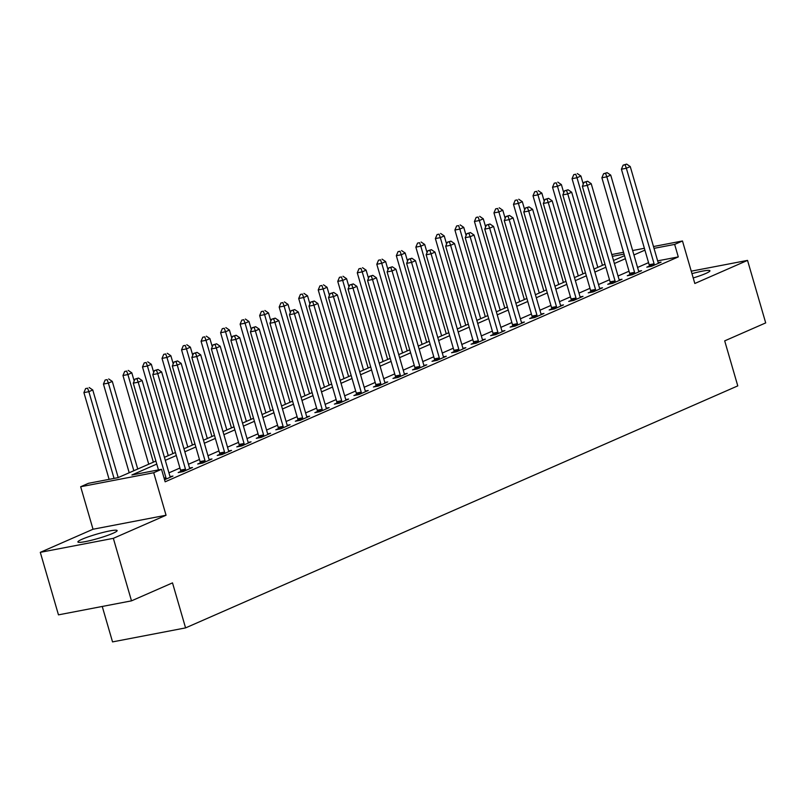 <?xml version="1.0" encoding="UTF-8"?>
<svg xmlns="http://www.w3.org/2000/svg" width="806" height="806" viewBox="0 0 806 806"><rect width="100%" height="100%" fill="white"/><g stroke="black" fill="none" stroke-linecap="round" stroke-linejoin="round"><path stroke-width="1.21" d="M693.21 277.959A20.432 2.267 -16.2 0 0 705.713 273.506A20.432 2.267 -16.2 0 0 709.945 270.756A20.432 2.267 -16.2 0 0 691.961 273.647M82.121 539.224A20.432 2.267 -16.2 0 0 77.89 541.975A20.432 2.267 -16.2 0 0 91.37 540.272A20.432 2.267 -16.2 0 0 112.911 533.32A20.432 2.267 -16.2 0 0 117.142 530.57A20.432 2.267 -16.2 0 0 103.672 532.272A20.432 2.267 -16.2 0 0 82.121 539.224M102.251 606.465L112.538 641.898L185.582 627.894L737.772 385.883L724.695 340.867L765.7 322.904L747.535 260.388L691.246 271.179M185.582 627.894L172.504 582.879L131.499 600.853L58.465 614.857L40.3 552.342L113.344 538.337L166.056 515.236L153.714 472.729L80.671 486.733L88.479 483.308L118.089 477.626L155.901 461.062M166.056 515.236L93.022 529.24L40.3 552.342M93.022 529.24L80.671 486.733M131.499 600.853L113.344 538.337M156.777 464.075L131.912 474.976L161.522 469.304L165.149 481.807L678.289 256.913L657.656 260.862M648.558 262.635L637.556 267.461M629.033 271.199L618.031 276.015M609.507 279.753L598.505 284.578M589.982 288.316L578.98 293.132M570.457 296.87L559.455 301.686M550.931 305.424L539.929 310.25M531.406 313.987L520.404 318.803M511.881 322.541L500.879 327.367M492.355 331.105L481.353 335.921M472.83 339.658L461.828 344.474M453.294 348.212L442.303 353.038M433.769 356.776L422.777 361.592M414.244 365.33L403.252 370.156M394.718 373.893L383.727 378.709M375.193 382.447L364.201 387.263M355.668 391.001L344.676 395.827M336.142 399.564L325.15 404.38M316.617 408.118L305.615 412.944M297.092 416.682L286.09 421.498M277.566 425.236L266.564 430.051M258.041 433.789L247.039 438.615M238.516 442.353L227.514 447.169M218.99 450.907L207.988 455.733M199.465 459.47L188.463 464.286M179.94 468.024L168.938 472.85M164.555 479.751L172.958 476.074L170.096 476.618M180.715 471.45L178.176 472.568L183.113 471.621L192.483 467.51L189.622 468.064M200.241 462.896L197.702 464.014L202.638 463.067L212.008 458.957L209.147 459.511M219.766 454.342L217.227 455.45L222.164 454.503L231.534 450.403L228.672 450.947M239.291 445.778L236.752 446.897L241.689 445.95L251.059 441.839L248.198 442.393M258.817 437.225L256.278 438.333L261.215 437.396L270.584 433.285L267.723 433.83M278.342 428.661L275.803 429.779L280.74 428.832L290.11 424.722L287.248 425.276M297.877 420.107L295.328 421.226L300.265 420.279L309.635 416.168L306.774 416.722M317.403 411.554L314.854 412.662L319.791 411.715L329.16 407.614L326.299 408.158M336.928 402.99L334.379 404.108L339.316 403.161L348.686 399.051L345.824 399.605M356.454 394.436L353.905 395.545L358.841 394.608L368.221 390.497L365.35 391.041M375.979 385.873L373.43 386.991L378.367 386.044L387.746 381.933L384.875 382.487M395.504 377.319L392.965 378.437L397.892 377.49L407.272 373.38L404.4 373.934M415.03 368.765L412.491 369.873L417.417 368.926L426.797 364.826L423.926 365.37M434.555 360.201L432.016 361.32L436.943 360.373L446.323 356.262L443.451 356.816M454.08 351.648L451.541 352.756L456.468 351.819L465.848 347.708L462.976 348.252M473.606 343.084L471.067 344.202L476.003 343.255L485.373 339.145L482.502 339.699M493.131 334.53L490.592 335.649L495.529 334.702L504.899 330.591L502.027 331.145M512.656 325.977L510.117 327.085L515.054 326.138L524.424 322.037L521.553 322.581M532.182 317.413L529.643 318.531L534.58 317.584L543.949 313.474L541.078 314.028M551.707 308.859L549.168 309.967L554.105 309.02L563.475 304.92L560.603 305.464M571.232 300.295L568.693 301.414L573.63 300.467L583 296.356L580.139 296.91M590.758 291.742L588.219 292.86L593.156 291.913L602.525 287.802L599.664 288.357M610.283 283.188L607.744 284.296L612.681 283.349L622.051 279.249L619.189 279.793M629.808 274.624L627.27 275.743L632.206 274.796L641.576 270.685L638.715 271.239M649.334 266.071L646.795 267.179L651.732 266.232L661.101 262.131L658.24 262.675M653.495 246.535L682.47 240.984L694.822 283.49L747.535 260.388M682.47 240.984L674.662 244.409L654.019 248.359M678.289 256.913L674.662 244.409M161.522 469.304L153.714 472.729M611.794 254.535L623.532 252.278M632.639 250.535L644.387 248.288M624.066 254.102L612.318 256.358M164.424 457.324L175.426 452.498M183.959 448.761L194.951 443.945M203.485 440.207L214.477 435.381M223.01 431.643L234.002 426.827M242.535 423.09L253.527 418.274M262.061 414.536L273.053 409.71M281.586 405.972L292.578 401.156M301.112 397.418L312.113 392.593M320.637 388.855L331.639 384.039M340.162 380.301L351.164 375.475M359.688 371.747L370.689 366.921M379.213 363.184L390.215 358.368M398.738 354.63L409.74 349.804M418.264 346.066L429.266 341.25M437.789 337.513L448.791 332.687M457.314 328.959L468.316 324.133M476.84 320.395L487.842 315.579M496.365 311.841L507.367 307.015M515.89 303.278L526.892 298.462M535.416 294.724L546.418 289.898M554.941 286.17L565.943 281.344M574.466 277.607L585.468 272.791M593.992 269.053L604.994 264.227M613.517 260.489L624.519 255.673M644.921 250.132L633.929 254.958M625.396 258.696L614.404 263.512M605.87 267.249L594.878 272.075M586.345 275.813L575.353 280.629M566.82 284.367L555.828 289.193M547.294 292.921L536.292 297.746M527.769 301.484L516.767 306.3M508.243 310.038L497.242 314.864M488.718 318.602L477.716 323.418M469.193 327.155L458.191 331.981M449.667 335.709L438.666 340.535M430.142 344.273L419.14 349.089M410.617 352.827L399.615 357.652M391.091 361.39L380.089 366.206M371.566 369.944L360.564 374.77M352.041 378.498L341.039 383.324M332.515 387.061L321.513 391.877M312.99 395.615L301.988 400.441M293.465 404.179L282.463 408.995M273.939 412.732L262.937 417.558M254.414 421.286L243.412 426.112M234.878 429.85L223.887 434.666M215.353 438.404L204.361 443.229M195.828 446.967L184.836 451.783M176.302 455.521L165.311 460.347M166.127 479.066L166.117 478.714A2.62 1.683 79.1 0 0 165.955 477.736L138.209 382.205L142.108 380.503L169.864 476.024A2.62 1.683 79.1 0 0 170.247 476.9L170.419 477.182M158.47 469.888L133.272 383.152L138.209 382.205L136.949 378.729L138.511 378.044L134.975 379.112L136.949 378.729M134.975 379.112L133.272 383.152M142.108 380.503L138.511 378.044M118.21 477.575L92.761 389.963L88.851 391.676L83.915 392.623L109.112 479.348M87.602 388.19L85.627 388.573L87.602 388.19L88.851 391.676L114.049 478.401M89.164 387.505L92.761 389.963M83.915 392.623L85.627 388.573M185.652 470.513L185.642 470.16A2.62 1.683 79.1 0 0 185.481 469.173L157.734 373.652L161.633 371.939L189.39 467.46A2.62 1.683 79.1 0 0 189.773 468.346L189.944 468.629M180.735 472.074L180.705 471.107A2.62 1.683 79.1 0 0 180.544 470.12L152.797 374.599L157.734 373.652L156.475 370.176L158.036 369.491L154.5 370.548L156.475 370.176M154.5 370.548L152.797 374.599M161.633 371.939L158.036 369.491M205.177 461.949L205.167 461.596A2.62 1.683 79.1 0 0 205.006 460.619L177.26 365.098L181.159 363.385L208.915 458.906A2.62 1.683 79.1 0 0 209.298 459.793L209.469 460.075M200.261 463.521L200.231 462.543A2.62 1.683 79.1 0 0 200.069 461.566L172.323 366.045L177.26 365.098L176 361.612L177.562 360.927L174.025 361.995L176 361.612M174.025 361.995L172.323 366.045M181.159 363.385L177.562 360.927M224.703 453.395L224.693 453.043A2.62 1.683 79.1 0 0 224.531 452.055L196.785 356.534L200.684 354.821L228.441 450.342A2.62 1.683 79.1 0 0 228.823 451.229L228.995 451.511M219.796 454.957L219.756 453.99A2.62 1.683 79.1 0 0 219.595 453.002L191.848 357.481L196.785 356.534L195.526 353.058L197.087 352.373L193.551 353.431L195.526 353.058M193.551 353.431L191.848 357.481M200.684 354.821L197.087 352.373M137.735 469.021L112.286 381.399L108.377 383.112L103.44 384.059L129.212 472.759M107.127 379.636L105.153 380.009L107.127 379.636L108.377 383.112L133.836 470.734M108.689 378.951L112.286 381.399M103.44 384.059L105.153 380.009M134.179 380.996L131.811 372.846L127.902 374.558L122.965 375.505L148.737 464.196M126.653 371.072L124.678 371.455L126.653 371.072L127.902 374.558L153.362 462.17M128.214 370.397L131.811 372.846M122.965 375.505L124.678 371.455M153.704 372.443L151.337 364.292L147.427 365.995L142.491 366.942L168.263 455.642M146.178 362.519L144.203 362.901L146.178 362.519L147.427 365.995L172.887 453.617M147.74 361.834L151.337 364.292M142.491 366.942L144.203 362.901M244.228 444.831L244.218 444.479A2.62 1.683 79.1 0 0 244.057 443.502L216.31 347.98L220.209 346.268L247.966 441.789A2.62 1.683 79.1 0 0 248.349 442.675L248.52 442.957M239.322 446.403L239.281 445.426A2.62 1.683 79.1 0 0 239.12 444.449L211.374 348.927L216.31 347.98L215.051 344.494L216.613 343.809L213.076 344.877L215.051 344.494M213.076 344.877L211.374 348.927M220.209 346.268L216.613 343.809M173.23 363.889L170.862 355.728L166.953 357.441L162.026 358.388L187.788 447.078M165.704 353.965L163.729 354.338L165.704 353.965L166.953 357.441L192.412 445.053M167.265 353.28L170.862 355.728M162.026 358.388L163.729 354.338M263.753 436.278L263.743 435.925A2.62 1.683 79.1 0 0 263.582 434.938L235.836 339.417L239.735 337.714L267.491 433.235A2.62 1.683 79.1 0 0 267.874 434.112L268.045 434.394M258.847 437.849L258.807 436.872A2.62 1.683 79.1 0 0 258.645 435.885L230.899 340.364L235.836 339.417L234.576 335.941L236.138 335.256L232.602 336.324L234.576 335.941M232.602 336.324L230.899 340.364M239.735 337.714L236.138 335.256M192.755 355.325L190.387 347.174L186.478 348.887L181.552 349.834L207.313 438.524M185.229 345.401L183.254 345.784L185.229 345.401L186.478 348.887L211.938 436.499M186.791 344.716L190.387 347.174M181.552 349.834L183.254 345.784M283.279 427.724L283.269 427.371A2.62 1.683 79.1 0 0 283.108 426.384L255.361 330.863L259.26 329.15L287.017 424.671A2.62 1.683 79.1 0 0 287.399 425.558L287.571 425.84M278.372 429.286L278.332 428.318A2.62 1.683 79.1 0 0 278.181 427.331L250.424 331.81L255.361 330.863L254.102 327.387L255.673 326.702L252.137 327.76L254.102 327.387M252.137 327.76L250.424 331.81M259.26 329.15L255.673 326.702M212.28 346.771L209.913 338.611L206.004 340.323L201.077 341.27L226.839 429.971M204.754 336.848L202.78 337.22L204.754 336.848L206.004 340.323L231.463 427.946M206.316 336.162L209.913 338.611M201.077 341.27L202.78 337.22M302.804 419.16L302.794 418.808A2.62 1.683 79.1 0 0 302.633 417.83L274.886 322.309L278.795 320.597L306.542 416.118A2.62 1.683 79.1 0 0 306.925 417.004L307.096 417.286M297.898 420.732L297.857 419.755A2.62 1.683 79.1 0 0 297.706 418.777L269.95 323.256L274.886 322.309L273.637 318.823L275.199 318.138L271.662 319.206L273.637 318.823M271.662 319.206L269.95 323.256M278.795 320.597L275.199 318.138M231.806 338.208L229.438 330.057L225.539 331.77L220.602 332.717L246.364 421.407M224.28 328.284L222.305 328.667L224.28 328.284L225.539 331.77L250.988 419.382M225.841 327.599L229.438 330.057M220.602 332.717L222.305 328.667M322.329 410.607L322.319 410.254A2.62 1.683 79.1 0 0 322.158 409.267L294.412 313.746L298.321 312.033L326.067 407.554A2.62 1.683 79.1 0 0 326.45 408.44L326.621 408.723M317.423 412.168L317.383 411.201A2.62 1.683 79.1 0 0 317.232 410.214L289.475 314.693L294.412 313.746L293.162 310.27L294.724 309.585L291.188 310.642L293.162 310.27M291.188 310.642L289.475 314.693M298.321 312.033L294.724 309.585M251.331 329.654L248.963 321.503L245.064 323.206L240.128 324.153L265.889 412.853M243.805 319.73L241.83 320.113L243.805 319.73L245.064 323.206L270.514 410.828M245.367 319.045L248.963 321.503M240.128 324.153L241.83 320.113M341.855 402.043L341.845 401.69A2.62 1.683 79.1 0 0 341.684 400.713L313.937 305.192L317.846 303.479L345.593 399A2.62 1.683 79.1 0 0 345.976 399.887L346.147 400.169M336.948 403.615L336.908 402.637A2.62 1.683 79.1 0 0 336.757 401.66L309 306.139L313.937 305.192L312.688 301.706L314.249 301.021L310.713 302.089L312.688 301.706M310.713 302.089L309 306.139M317.846 303.479L314.249 301.021M270.856 321.1L268.489 312.94L264.59 314.652L259.653 315.599L285.415 404.29M263.33 311.176L261.356 311.549L263.33 311.176L264.59 314.652L290.039 402.265M264.892 310.491L268.489 312.94M259.653 315.599L261.356 311.549M361.38 393.489L361.37 393.137A2.62 1.683 79.1 0 0 361.219 392.149L333.462 296.628L337.371 294.925L365.118 390.447A2.62 1.683 79.1 0 0 365.501 391.323L365.672 391.605M356.474 395.061L356.433 394.084A2.62 1.683 79.1 0 0 356.282 393.096L328.526 297.575L333.462 296.628L332.213 293.152L333.775 292.467L330.238 293.535L332.213 293.152M330.238 293.535L328.526 297.575M337.371 294.925L333.775 292.467M290.382 312.537L288.014 304.386L284.115 306.099L279.178 307.046L304.94 395.736M282.856 302.613L280.881 302.996L282.856 302.613L284.115 306.099L309.564 393.711M284.417 301.928L288.014 304.386M279.178 307.046L280.881 302.996M380.916 384.936L380.895 384.583A2.62 1.683 79.1 0 0 380.744 383.596L352.988 288.074L356.897 286.362L384.643 381.883A2.62 1.683 79.1 0 0 385.026 382.769L385.197 383.052M375.999 386.497L375.959 385.53A2.62 1.683 79.1 0 0 375.808 384.543L348.051 289.022L352.988 288.074L351.738 284.599L353.3 283.914L349.764 284.971L351.738 284.599M349.764 284.971L348.051 289.022M356.897 286.362L353.3 283.914M309.907 303.983L307.539 295.822L303.64 297.535L298.704 298.482L324.465 387.182M302.381 294.059L300.406 294.432L302.381 294.059L303.64 297.535L329.09 385.157M303.943 293.374L307.539 295.822M298.704 298.482L300.406 294.432M400.441 376.372L400.421 376.019A2.62 1.683 79.1 0 0 400.27 375.042L372.513 279.521L376.422 277.808L404.169 373.329A2.62 1.683 79.1 0 0 404.552 374.216L404.723 374.498M395.524 377.943L395.484 376.966A2.62 1.683 79.1 0 0 395.333 375.989L367.576 280.468L372.513 279.521L371.264 276.035L372.825 275.35L369.289 276.418L371.264 276.035M369.289 276.418L367.576 280.468M376.422 277.808L372.825 275.35M329.432 295.419L327.065 287.268L323.166 288.981L318.229 289.928L343.991 378.619M321.906 285.495L319.932 285.878L321.906 285.495L323.166 288.981L348.615 376.593M323.468 284.81L327.065 287.268M318.229 289.928L319.932 285.878M419.966 367.818L419.946 367.465A2.62 1.683 79.1 0 0 419.795 366.478L392.038 270.957L395.948 269.244L423.694 364.765A2.62 1.683 79.1 0 0 424.077 365.652L424.248 365.934M415.05 369.38L415.019 368.413A2.62 1.683 79.1 0 0 414.858 367.425L387.102 271.904L392.038 270.957L390.789 267.481L392.351 266.796L388.814 267.854L390.789 267.481M388.814 267.854L387.102 271.904M395.948 269.244L392.351 266.796M348.968 286.865L346.59 278.715L342.691 280.417L337.754 281.365L363.526 370.065M341.432 276.942L339.457 277.324L341.432 276.942L342.691 280.417L368.14 368.04M342.993 276.257L346.59 278.715M337.754 281.365L339.457 277.324M439.492 359.254L439.471 358.902A2.62 1.683 79.1 0 0 439.32 357.924L411.564 262.403L415.473 260.691L443.219 356.212A2.62 1.683 79.1 0 0 443.602 357.098L443.774 357.38M434.575 360.826L434.545 359.849A2.62 1.683 79.1 0 0 434.384 358.872L406.627 263.35L411.564 262.403L410.314 258.917L411.876 258.232L408.34 259.3L410.314 258.917M408.34 259.3L406.627 263.35M415.473 260.691L411.876 258.232M368.493 278.312L366.115 270.151L362.216 271.864L357.28 272.811L383.052 361.501M360.957 268.388L358.982 268.761L360.957 268.388L362.216 271.864L387.666 359.476M362.519 267.703L366.115 270.151M357.28 272.811L358.982 268.761M459.017 350.701L458.997 350.348A2.62 1.683 79.1 0 0 458.846 349.361L431.089 253.84L434.998 252.137L462.745 347.658A2.62 1.683 79.1 0 0 463.128 348.535L463.309 348.817M454.1 352.272L454.07 351.295A2.62 1.683 79.1 0 0 453.909 350.308L426.152 254.787L431.089 253.84L429.84 250.364L431.401 249.679L427.865 250.747L429.84 250.364M427.865 250.747L426.152 254.787M434.998 252.137L431.401 249.679M388.018 269.748L385.641 261.597L381.742 263.31L376.805 264.257L402.577 352.947M380.482 259.824L378.518 260.207L380.482 259.824L381.742 263.31L407.191 350.922M382.044 259.139L385.641 261.597M376.805 264.257L378.518 260.207M478.542 342.147L478.532 341.794A2.62 1.683 79.1 0 0 478.371 340.807L450.614 245.286L454.524 243.573L482.27 339.094A2.62 1.683 79.1 0 0 482.663 339.981L482.834 340.263M473.626 343.709L473.596 342.741A2.62 1.683 79.1 0 0 473.434 341.754L445.678 246.233L450.614 245.286L449.365 241.81L450.927 241.125L447.39 242.183L449.365 241.81M447.39 242.183L445.678 246.233M454.524 243.573L450.927 241.125M407.544 261.194L405.176 253.034L401.267 254.746L396.33 255.693L422.102 344.394M400.008 251.271L398.043 251.643L400.008 251.271L401.267 254.746L426.717 342.369M401.579 250.585L405.176 253.034M396.33 255.693L398.043 251.643M498.068 333.583L498.058 333.231A2.62 1.683 79.1 0 0 497.896 332.253L470.14 236.732L474.049 235.02L501.795 330.541A2.62 1.683 79.1 0 0 502.188 331.427L502.36 331.709M493.151 335.155L493.121 334.178A2.62 1.683 79.1 0 0 492.96 333.2L465.213 237.679L470.14 236.732L468.891 233.246L470.452 232.561L466.916 233.629L468.891 233.246M466.916 233.629L465.213 237.679M474.049 235.02L470.452 232.561M427.069 252.631L424.702 244.48L420.792 246.193L415.856 247.14L441.628 335.83M419.543 242.707L417.568 243.09L419.543 242.707L420.792 246.193L446.242 333.805M421.105 242.022L424.702 244.48M415.856 247.14L417.568 243.09M517.593 325.03L517.583 324.677A2.62 1.683 79.1 0 0 517.422 323.69L489.665 228.169L493.574 226.456L521.331 321.977A2.62 1.683 79.1 0 0 521.714 322.863L521.885 323.146M512.676 326.591L512.646 325.624A2.62 1.683 79.1 0 0 512.485 324.637L484.738 229.116L489.665 228.169L488.416 224.693L489.977 224.008L486.441 225.065L488.416 224.693M486.441 225.065L484.738 229.116M493.574 226.456L489.977 224.008M446.595 244.077L444.227 235.926L440.318 237.629L435.381 238.576L461.153 327.276M439.069 234.153L437.094 234.536L439.069 234.153L440.318 237.629L465.767 325.251M440.63 233.468L444.227 235.926M435.381 238.576L437.094 234.536M537.118 316.466L537.108 316.113A2.62 1.683 79.1 0 0 536.947 315.136L509.19 219.615L513.1 217.902L540.856 313.423A2.62 1.683 79.1 0 0 541.239 314.31L541.41 314.592M532.202 318.038L532.172 317.06A2.62 1.683 79.1 0 0 532.01 316.083L504.264 220.562L509.19 219.615L507.941 216.129L509.503 215.444L505.966 216.512L507.941 216.129M505.966 216.512L504.264 220.562M513.1 217.902L509.503 215.444M466.12 235.523L463.752 227.363L459.843 229.075L454.906 230.022L480.678 318.713M458.594 225.599L456.619 225.972L458.594 225.599L459.843 229.075L485.303 316.687M460.155 224.914L463.752 227.363M454.906 230.022L456.619 225.972M556.644 307.912L556.634 307.56A2.62 1.683 79.1 0 0 556.472 306.572L528.716 211.051L532.625 209.348L560.382 304.87A2.62 1.683 79.1 0 0 560.764 305.746L560.936 306.028M551.727 309.484L551.697 308.507A2.62 1.683 79.1 0 0 551.536 307.519L523.789 211.998L528.716 211.051L527.467 207.575L529.028 206.89L525.492 207.958L527.467 207.575M525.492 207.958L523.789 211.998M532.625 209.348L529.028 206.89M485.645 226.96L483.278 218.809L479.369 220.522L474.432 221.469L500.204 310.159M478.119 217.036L476.145 217.419L478.119 217.036L479.369 220.522L504.828 308.134M479.681 216.351L483.278 218.809M474.432 221.469L476.145 217.419M576.169 299.358L576.159 299.006A2.62 1.683 79.1 0 0 575.998 298.019L548.251 202.497L552.15 200.785L579.907 296.306A2.62 1.683 79.1 0 0 580.29 297.192L580.461 297.474M571.253 300.92L571.222 299.953A2.62 1.683 79.1 0 0 571.061 298.966L543.315 203.444L548.251 202.497L546.992 199.022L548.554 198.336L545.017 199.394L546.992 199.022M545.017 199.394L543.315 203.444M552.15 200.785L548.554 198.336M505.171 218.406L502.803 210.245L498.894 211.958L493.957 212.905L519.729 301.605M497.645 208.482L495.67 208.855L497.645 208.482L498.894 211.958L524.353 299.58M499.206 207.797L502.803 210.245M493.957 212.905L495.67 208.855M595.694 290.795L595.684 290.442A2.62 1.683 79.1 0 0 595.523 289.465L567.777 193.944L571.676 192.231L599.432 287.752A2.62 1.683 79.1 0 0 599.815 288.639L599.986 288.921M590.778 292.366L590.748 291.389A2.62 1.683 79.1 0 0 590.586 290.412L562.84 194.891L567.777 193.944L566.517 190.458L568.079 189.773L564.543 190.841L566.517 190.458M564.543 190.841L562.84 194.891M571.676 192.231L568.079 189.773M524.696 209.842L522.328 201.691L518.419 203.404L513.482 204.351L539.254 293.041M517.17 199.918L515.195 200.301L517.17 199.918L518.419 203.404L543.879 291.016M518.732 199.233L522.328 201.691M513.482 204.351L515.195 200.301M615.22 282.241L615.21 281.888A2.62 1.683 79.1 0 0 615.049 280.901L587.302 185.38L591.201 183.667L618.958 279.188A2.62 1.683 79.1 0 0 619.34 280.075L619.512 280.357M610.303 283.803L610.273 282.835A2.62 1.683 79.1 0 0 610.112 281.848L582.365 186.327L587.302 185.38L586.043 181.904L587.604 181.219L584.068 182.277L586.043 181.904M584.068 182.277L582.365 186.327M591.201 183.667L587.604 181.219M544.221 201.288L541.854 193.138L537.945 194.84L533.008 195.787L558.78 284.488M536.695 191.365L534.721 191.747L536.695 191.365L537.945 194.84L563.404 282.463M538.257 190.679L541.854 193.138M533.008 195.787L534.721 191.747M634.745 273.677L634.735 273.325A2.62 1.683 79.1 0 0 634.574 272.347L606.827 176.826L610.726 175.114L638.483 270.635A2.62 1.683 79.1 0 0 638.866 271.521L639.037 271.803M629.829 275.249L629.798 274.272A2.62 1.683 79.1 0 0 629.637 273.294L601.891 177.773L606.827 176.826L605.568 173.34L607.13 172.655L603.593 173.723L605.568 173.34M603.593 173.723L601.891 177.773M610.726 175.114L607.13 172.655M563.747 192.735L561.379 184.574L557.47 186.287L552.533 187.234L578.305 275.924M556.221 182.811L554.246 183.184L556.221 182.811L557.47 186.287L582.929 273.899M557.782 182.126L561.379 184.574M552.533 187.234L554.246 183.184M654.27 265.124L654.26 264.771A2.62 1.683 79.1 0 0 654.099 263.784L626.353 168.263L630.252 166.56L658.008 262.081A2.62 1.683 79.1 0 0 658.391 262.958L658.562 263.24M649.354 266.695L649.324 265.718A2.62 1.683 79.1 0 0 649.162 264.731L621.416 169.21L626.353 168.263L625.093 164.787L626.655 164.102L623.119 165.17L625.093 164.787M623.119 165.17L621.416 169.21M630.252 166.56L626.655 164.102M583.272 184.171L580.904 176.02L576.995 177.733L572.058 178.68L597.83 267.37M575.746 174.247L573.771 174.63L575.746 174.247L576.995 177.733L602.455 265.345M577.308 173.562L580.904 176.02M572.058 178.68L573.771 174.63M166.117 478.714L164.353 479.056M165.955 477.736L164.071 478.089M185.642 470.16L180.705 471.107M185.481 469.173L180.544 470.12M205.167 461.596L200.231 462.543M205.006 460.619L200.069 461.566M224.693 453.043L219.756 453.99M224.531 452.055L219.595 453.002M244.218 444.479L239.281 445.426M244.057 443.502L239.12 444.449M263.743 435.925L258.807 436.872M263.582 434.938L258.645 435.885M283.269 427.371L278.332 428.318M283.108 426.384L278.181 427.331M302.794 418.808L297.857 419.755M302.633 417.83L297.706 418.777M322.319 410.254L317.383 411.201M322.158 409.267L317.232 410.214M341.845 401.69L336.908 402.637M341.684 400.713L336.757 401.66M361.37 393.137L356.433 394.084M361.219 392.149L356.282 393.096M380.895 384.583L375.959 385.53M380.744 383.596L375.808 384.543M400.421 376.019L395.484 376.966M400.27 375.042L395.333 375.989M419.946 367.465L415.019 368.413M419.795 366.478L414.858 367.425M439.471 358.902L434.545 359.849M439.32 357.924L434.384 358.872M458.997 350.348L454.07 351.295M458.846 349.361L453.909 350.308M478.532 341.794L473.596 342.741M478.371 340.807L473.434 341.754M498.058 333.231L493.121 334.178M497.896 332.253L492.96 333.2M517.583 324.677L512.646 325.624M517.422 323.69L512.485 324.637M537.108 316.113L532.172 317.06M536.947 315.136L532.01 316.083M556.634 307.56L551.697 308.507M556.472 306.572L551.536 307.519M576.159 299.006L571.222 299.953M575.998 298.019L571.061 298.966M595.684 290.442L590.748 291.389M595.523 289.465L590.586 290.412M615.21 281.888L610.273 282.835M615.049 280.901L610.112 281.848M634.735 273.325L629.798 274.272M634.574 272.347L629.637 273.294M654.26 264.771L649.324 265.718M654.099 263.784L649.162 264.731"/></g></svg>
